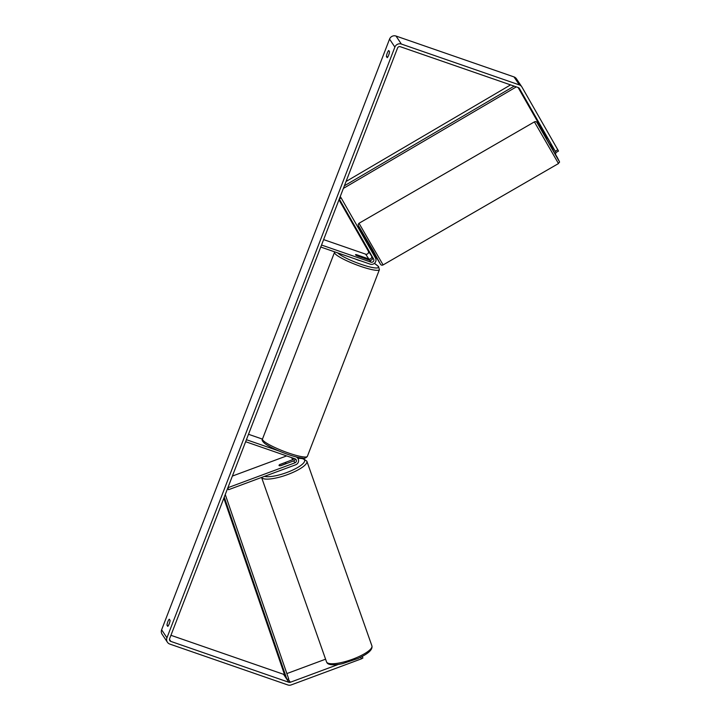 <?xml version="1.0" encoding="UTF-8"?>
<svg xmlns="http://www.w3.org/2000/svg" width="721" height="721" viewBox="0 0 721 721"><rect width="100%" height="100%" fill="white"/><g stroke="black" fill="none" stroke-linecap="round" stroke-linejoin="round"><path stroke-width="1.08" d="M364.628 243.779L372.324 257.145A2.172 2.091 -33.7 0 1 369.675 260.227L357.319 255.946A3.614 0.568 -158.9 0 1 355.516 254.702A3.614 0.568 -158.9 0 1 356.462 254.666L368.819 258.947A2.172 2.091 146.3 0 0 371.468 255.865L364.628 243.779M370.954 262.147A2.172 2.091 -33.7 0 0 373.604 259.055L339.285 199.023L341.168 197.933L375.479 257.974A4.344 4.182 -33.7 0 1 370.179 264.147L320.764 247.033L321.53 245.032L370.954 262.147L369.675 260.227M338.978 199.816L368.278 251.07A2.172 2.091 -33.7 0 1 365.619 254.153L323.621 239.606M341.168 197.933L340.24 196.545M294.087 458.484A2.172 2.091 -33.7 0 1 292.852 459.61L280.018 464.468M279.991 464.387A3.614 0.937 -19.4 0 0 279.036 465.469A3.614 0.937 -19.4 0 0 279.063 465.523A3.614 0.937 -19.4 0 0 280.839 465.658L293.708 460.881A2.172 2.091 146.3 0 0 295.159 458.862M278.928 450.967L246.411 439.711L245.636 441.712L295.06 458.826A2.172 2.091 146.3 0 1 294.988 462.801L227.89 487.72L228.584 489.694L295.682 464.784A4.344 4.182 146.3 0 0 295.835 456.826L295.754 456.799M262.453 439.116L248.502 434.285M228.584 489.694L227.656 488.306M232.378 476.076L286.67 455.915M285.831 463.008A3.614 0.937 -19.4 0 0 284.489 462.81L279.658 464.603A3.614 0.937 -19.4 0 0 279.036 465.469A3.614 0.937 -19.4 0 0 279.063 465.523A3.614 0.937 -19.4 0 0 280.397 465.73L285.237 463.927A3.614 0.937 -19.4 0 0 285.858 463.071A3.614 0.937 -19.4 0 0 285.831 463.008M168.335 625.684L166.975 625.206A3.614 0.775 109.1 0 1 167.831 621.763A3.614 0.775 109.1 0 1 169.291 619.213L170.075 620.384A3.614 0.775 109.1 0 1 169.219 623.836A3.614 0.775 109.1 0 1 167.759 626.387L166.975 625.206M387.781 56.977L386.42 56.508L387.204 57.68A3.614 0.775 -70.9 0 0 388.664 55.138A3.614 0.775 -70.9 0 0 389.52 51.687L388.736 50.506A3.614 0.775 -70.9 0 0 387.276 53.057A3.614 0.775 -70.9 0 0 386.42 56.508M546.527 138.486L547.446 137.954L555.999 152.501L519.435 88.494A2.172 2.091 146.3 0 0 518.327 87.574L400.326 46.712A2.172 2.091 146.3 0 0 397.55 48.019L169.615 638.725A2.172 2.091 146.3 0 0 170.85 641.411L288.851 682.282A2.172 2.091 146.3 0 0 290.32 682.264L338.419 664.402M555.287 151.221L557.793 149.77L521.941 87.043A5.065 4.885 146.3 0 0 521.77 86.772L516.434 78.778A5.065 4.885 146.3 0 0 514.028 76.922L396.027 36.05A5.065 4.885 146.3 0 0 389.547 39.096L161.621 629.803A5.065 4.885 146.3 0 0 162.081 634.228L167.407 642.222A5.065 4.885 146.3 0 0 169.823 644.078L287.823 684.95A5.065 4.885 146.3 0 0 291.248 684.896L361.347 658.868L360.752 657.182M521.77 86.772A5.065 4.885 146.3 0 0 519.354 84.916L401.354 44.044A5.065 4.885 146.3 0 0 394.883 47.09L166.948 637.797A5.065 4.885 146.3 0 0 167.407 642.222M362.312 656.38L362.888 658.012L361.347 658.868M286.859 673.576L325.577 659.192M550.664 144.452L554.116 149.481M170.94 635.3L283.515 674.288A2.172 2.091 146.3 0 0 284.453 674.396M547.068 138.171L518.111 87.502M554.016 149.535L551.006 144.254M557.793 149.77L558.505 151.059L555.999 152.501M550.871 143.812L548.393 139.486M366.619 242.472L367.674 241.868L371.297 248.132L370.215 248.754M369.99 248.357L367.512 244.031M367.683 243.932L370.161 248.258M355.759 259.154A3.614 0.568 21.1 0 0 358.139 260.137A3.614 0.568 21.1 0 0 360.248 260.705M361.654 257.388A3.614 0.568 21.1 0 0 362.266 257.307A3.614 0.568 21.1 0 0 360.906 256.27L356.138 254.621A3.614 0.568 21.1 0 0 355.516 254.702A3.614 0.568 21.1 0 0 356.886 255.739L361.636 257.442M365.439 240.408L366.16 239.994M545.328 136.431L545.887 136.107M365.205 239.994L365.926 239.579M545.085 136.017L545.653 135.692M376.713 258.073L375.614 258.226M555.512 154.213L556.008 152.492M510.576 84.898L346.053 181.476M514.154 86.132L344.395 185.784M516.317 86.88L343.385 188.406M224.249 497.157L286.985 679.488L285.381 677.091L223.834 498.211M286.985 679.488L288.679 678.867L225.258 494.543M371.468 255.865L368.278 251.07M368.819 258.947L365.619 254.153M373.604 259.055L372.324 257.145M292.852 459.61L291.509 457.601M294.988 462.801L293.708 460.881M326.694 662.202A24.063 6.201 160.6 0 1 326.514 661.842L326.883 662.581C328.452 665.988 338.5 664.717 342.89 663.545L357.958 658.489C368.179 653.857 372.829 649.648 371.901 645.854A24.063 6.201 160.6 0 1 352.01 659.436A24.063 6.201 160.6 0 1 326.694 662.202M326.514 661.842L261.579 477.446A24.063 6.201 -19.4 0 0 261.678 477.572A24.063 6.201 -19.4 0 0 286.994 474.806A24.063 6.201 -19.4 0 0 306.876 461.224L371.901 645.854M297.926 458.448A22.252 5.741 160.6 0 1 304.424 459.836A22.252 5.741 160.6 0 1 289.77 471.354A22.252 5.741 160.6 0 1 264.517 476.356M166.948 637.797L161.621 629.803M394.883 47.09L389.547 39.096M290.32 682.264L288.175 679.047M288.851 682.282L283.515 674.288M170.85 641.411L169.48 639.356M519.354 84.916L514.028 76.922M401.354 44.044L396.027 36.05M558.478 163.55L534.396 121.885C535.64 121.29 536.613 121.687 537.289 123.093L557.369 157.575C560.713 164.289 559.442 160.99 558.478 163.55L383.094 264.922C381.842 265.517 380.877 265.121 380.192 263.724L370.964 248.321L380.138 263.625L372.766 249.917L358.842 226.367L367.34 242.058L358.544 226.241L358.175 224.357L359.013 223.267L383.094 264.922M537.352 123.183L558.649 160.441M307.38 456.339L379.408 269.663A24.063 3.776 -158.9 0 1 360.509 266.319A24.063 3.776 -158.9 0 1 334.517 252.341L262.489 439.017A24.063 3.776 21.1 0 0 288.481 452.995A24.063 3.776 21.1 0 0 307.38 456.339C305.875 458.123 304.253 458.709 302.496 458.087C298.864 457.727 293.907 456.474 287.616 454.311C277.486 450.706 269.924 447.137 264.94 443.595C262.435 441.45 261.615 439.927 262.489 439.017M337.617 252.864A22.252 3.488 21.1 0 0 360.888 264.256A22.252 3.488 21.1 0 0 374.352 263.399M297.899 458.421L297.034 457.114M297.845 458.331L303.18 458.538L306.876 461.224M285.858 463.071L286.084 463.711M550.141 144.75L551.096 144.2M359.013 223.267L534.396 121.885M379.408 269.663L378.489 266.455L374.397 263.372M334.76 251.881L334.517 252.341"/></g></svg>
